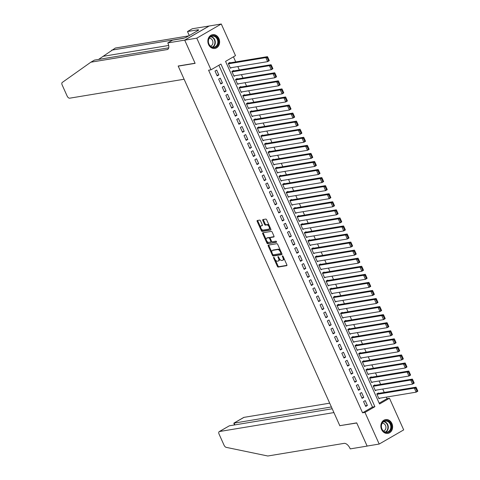 <?xml version="1.0" encoding="UTF-8"?>
<svg xmlns="http://www.w3.org/2000/svg" width="480" height="480" viewBox="0 0 480 480"><rect width="100%" height="100%" fill="white"/><g stroke="black" fill="none" stroke-linecap="round" stroke-linejoin="round"><path stroke-width="0.72" d="M273.678 257.334A0.618 0.318 -120 0 0 273.624 257.358A0.618 0.318 -120 0 0 273.6 257.946L277.374 266.352A0.882 0.456 -120 0 0 278.208 267.066L286.74 265.65A0.882 0.456 -120 0 0 286.824 265.62A0.882 0.456 -120 0 0 286.854 264.78L283.08 256.374A0.618 0.318 -120 0 0 282.498 255.876A0.618 0.318 -120 0 0 282.438 255.894A0.618 0.318 -120 0 0 282.414 256.482L282.906 257.574A2.814 1.464 -120 0 1 282.798 260.262A2.814 1.464 -120 0 1 282.522 260.358L281.814 260.472A2.814 1.464 -120 0 1 279.156 258.192L278.67 257.106A0.618 0.318 -120 0 0 278.088 256.608A0.618 0.318 -120 0 0 278.028 256.626A0.618 0.318 -120 0 0 278.004 257.214L278.496 258.3A2.814 1.464 -120 0 1 278.388 260.988A2.814 1.464 -120 0 1 278.118 261.084L277.404 261.204A2.814 1.464 -120 0 1 274.752 258.924L274.26 257.832A0.618 0.318 -120 0 0 273.678 257.334M218.904 38.574A6.99 5.856 -99.4 0 1 214.878 48.456A6.99 5.856 -99.4 0 1 208.572 44.55A6.99 5.856 -99.4 0 1 212.598 34.668A6.99 5.856 -99.4 0 1 218.904 38.574M391.896 423.504A6.99 5.856 -99.4 0 1 387.876 433.386A6.99 5.856 -99.4 0 1 381.57 429.48A6.99 5.856 -99.4 0 1 385.59 419.598A6.99 5.856 -99.4 0 1 391.896 423.504M260.502 220.812A0.882 0.456 -120 0 0 259.674 220.104L257.28 220.5A0.882 0.456 -120 0 0 257.196 220.53A0.882 0.456 -120 0 0 257.16 221.37L261.354 230.706A0.882 0.456 -120 0 0 262.188 231.42L270.72 230.004A0.882 0.456 -120 0 0 270.804 229.974A0.882 0.456 -120 0 0 270.834 229.134L266.64 219.798A0.882 0.456 -120 0 0 265.812 219.084L262.92 219.564A0.882 0.456 -120 0 0 262.836 219.594A0.882 0.456 -120 0 0 262.8 220.434L264.594 224.43A0.882 0.456 -120 0 0 265.428 225.144L266.862 224.904A2.352 1.224 -120 0 1 268.98 226.608A2.352 1.224 -120 0 1 268.986 229.056A2.352 1.224 -120 0 1 268.764 229.14L263.148 230.07A2.352 1.224 -120 0 1 261.024 228.366A2.352 1.224 -120 0 1 261.018 225.918A2.352 1.224 -120 0 1 261.24 225.834L262.176 225.678A0.882 0.456 -120 0 0 262.266 225.648A0.882 0.456 -120 0 0 262.296 224.808L260.502 220.812M379.194 444.054L367.122 446.052L356.706 422.88L339.804 425.676L178.224 66.138L195.126 63.342L184.71 40.164L196.782 38.166L221.274 24L235.494 55.638L225.564 61.386L379.542 403.992L389.472 398.25L403.692 429.888L379.194 444.054L364.974 412.416L374.904 406.674L220.932 64.062L211.002 69.804L196.782 38.166M211.002 69.804L208.584 70.206L362.562 412.812L364.974 412.416M268.338 245.106A0.882 0.456 -120 0 0 268.254 245.136A0.882 0.456 -120 0 0 268.218 245.976L272.418 255.312A0.882 0.456 -120 0 0 273.246 256.026L281.778 254.616A0.882 0.456 -120 0 0 281.862 254.586A0.882 0.456 -120 0 0 281.898 253.746L277.698 244.404A0.882 0.456 -120 0 0 276.87 243.696L268.338 245.106M266.886 243.012L262.692 233.67A0.882 0.456 -120 0 1 262.722 232.83A0.882 0.456 -120 0 1 262.806 232.8L271.338 231.39A0.882 0.456 -120 0 1 272.172 232.104L273.966 236.1A0.882 0.456 -120 0 1 273.93 236.94A0.882 0.456 -120 0 1 273.846 236.97L270.384 237.54A0.882 0.456 -120 0 0 270.3 237.57A0.882 0.456 -120 0 0 270.27 238.41L271.458 241.062A0.882 0.456 -120 0 0 272.292 241.776L275.892 241.176A0.618 0.318 -120 0 1 276.45 241.626A0.618 0.318 -120 0 1 276.45 242.262A0.618 0.318 -120 0 1 276.39 242.286L267.714 243.72A0.882 0.456 -120 0 1 266.886 243.012L267.546 242.628L266.916 241.224M230.094 62.844L229.914 62.442L228.258 63.402L230.43 68.238L231.48 67.632M233.718 70.908L233.538 70.506L231.882 71.46L234.054 76.296L235.104 75.69M237.342 78.972L237.156 78.564L235.506 79.524L237.678 84.36L238.728 83.754M240.96 87.03L240.78 86.628L239.124 87.582L241.302 92.424L242.352 91.812M244.584 95.094L244.404 94.692L242.748 95.646L244.92 100.482L245.97 99.876M248.208 103.152L248.028 102.75L246.372 103.71L248.544 108.546L249.594 107.94M251.832 111.216L251.652 110.814L249.996 111.768L252.168 116.604L253.218 115.998M255.456 119.274L255.27 118.872L253.62 119.832L255.792 124.668L256.842 124.062M259.074 127.338L258.894 126.936L257.238 127.89L259.416 132.726L260.466 132.12M262.698 135.402L262.518 134.994L260.862 135.954L263.04 140.79L264.084 140.184M266.322 143.46L266.142 143.058L264.486 144.012L266.658 148.854L267.708 148.242M269.946 151.524L269.766 151.116L268.11 152.076L270.282 156.912L271.332 156.306M273.57 159.582L273.39 159.18L271.734 160.14L273.906 164.976L274.956 164.37M277.194 167.646L277.008 167.244L275.358 168.198L277.53 173.034L278.58 172.428M280.812 175.704L280.632 175.302L278.976 176.262L281.154 181.098L282.204 180.492M284.436 183.768L284.256 183.366L282.6 184.32L284.772 189.156L285.822 188.55M288.06 191.826L287.88 191.424L286.224 192.384L288.396 197.22L289.446 196.614M291.684 199.89L291.504 199.488L289.848 200.442L292.02 205.284L293.07 204.672M295.308 207.954L295.128 207.546L293.472 208.506L295.644 213.342L296.694 212.736M298.932 216.012L298.746 215.61L297.09 216.57L299.268 221.406L300.318 220.8M302.55 224.076L302.37 223.674L300.714 224.628L302.892 229.464L303.942 228.858M306.174 232.134L305.994 231.732L304.338 232.692L306.51 237.528L307.56 236.922M309.798 240.198L309.618 239.796L307.962 240.75L310.134 245.586L311.184 244.98M313.422 248.256L313.242 247.854L311.586 248.814L313.758 253.65L314.808 253.044M317.046 256.32L316.86 255.918L315.21 256.872L317.382 261.708L318.432 261.102M320.664 264.384L320.484 263.976L318.828 264.936L321.006 269.772L322.056 269.166M324.288 272.442L324.108 272.04L322.452 272.994L324.63 277.836L325.674 277.224M327.912 280.506L327.732 280.104L326.076 281.058L328.248 285.894L329.298 285.288M331.536 288.564L331.356 288.162L329.7 289.122L331.872 293.958L332.922 293.352M335.16 296.628L334.98 296.226L333.324 297.18L335.496 302.016L336.546 301.41M338.784 304.686L338.598 304.284L336.948 305.244L339.12 310.08L340.17 309.474M342.402 312.75L342.222 312.348L340.566 313.302L342.744 318.138L343.794 317.532M346.026 320.814L345.846 320.406L344.19 321.366L346.362 326.202L347.412 325.596M349.65 328.872L349.47 328.47L347.814 329.424L349.986 334.266L351.036 333.654M353.274 336.936L353.094 336.528L351.438 337.488L353.61 342.324L354.66 341.718M356.898 344.994L356.712 344.592L355.062 345.552L357.234 350.388L358.284 349.782M360.516 353.058L360.336 352.656L358.68 353.61L360.858 358.446L361.908 357.84M364.14 361.116L363.96 360.714L362.304 361.674L364.482 366.51L365.526 365.904M367.764 369.18L367.584 368.778L365.928 369.732L368.1 374.568L369.15 373.962M371.388 377.238L371.208 376.836L369.552 377.796L371.724 382.632L372.774 382.026M375.012 385.302L374.832 384.9L373.176 385.854L375.348 390.69L376.398 390.084M363.558 401.574L365.73 406.41L367.386 405.456L365.214 400.614L363.558 401.574M359.934 393.51L362.106 398.352L363.762 397.392L361.59 392.556L359.934 393.51M356.31 385.452L358.482 390.288L360.138 389.328L357.966 384.492L356.31 385.452M352.686 377.388L354.858 382.224L356.514 381.27L354.342 376.434L352.686 377.388M349.062 369.33L351.24 374.166L352.896 373.206L350.718 368.37L349.062 369.33M345.444 361.266L347.616 366.102L349.272 365.148L347.094 360.312L345.444 361.266M341.82 353.208L343.992 358.044L345.648 357.084L343.476 352.248L341.82 353.208M338.196 345.144L340.368 349.98L342.024 349.026L339.852 344.184L338.196 345.144M334.572 337.08L336.744 341.922L338.4 340.962L336.228 336.126L334.572 337.08M330.948 329.022L333.126 333.858L334.776 332.898L332.604 328.062L330.948 329.022M327.324 320.958L329.502 325.794L331.158 324.84L328.98 320.004L327.324 320.958M323.706 312.9L325.878 317.736L327.534 316.776L325.356 311.94L323.706 312.9M320.082 304.836L322.254 309.672L323.91 308.718L321.738 303.882L320.082 304.836M316.458 296.778L318.63 301.614L320.286 300.654L318.114 295.818L316.458 296.778M312.834 288.714L315.006 293.55L316.662 292.596L314.49 287.76L312.834 288.714M309.21 280.65L311.388 285.492L313.038 284.532L310.866 279.696L309.21 280.65M305.592 272.592L307.764 277.428L309.42 276.474L307.242 271.632L305.592 272.592M301.968 264.528L304.14 269.364L305.796 268.41L303.624 263.574L301.968 264.528M298.344 256.47L300.516 261.306L302.172 260.346L300 255.51L298.344 256.47M294.72 248.406L296.892 253.242L298.548 252.288L296.376 247.452L294.72 248.406M291.096 240.348L293.274 245.184L294.924 244.224L292.752 239.388L291.096 240.348M287.472 232.284L289.65 237.12L291.306 236.166L289.128 231.33L287.472 232.284M283.854 224.226L286.026 229.062L287.682 228.102L285.504 223.266L283.854 224.226M280.23 216.162L282.402 220.998L284.058 220.044L281.886 215.202L280.23 216.162M276.606 208.098L278.778 212.94L280.434 211.98L278.262 207.144L276.606 208.098M272.982 200.04L275.154 204.876L276.81 203.916L274.638 199.08L272.982 200.04M269.358 191.976L271.536 196.812L273.186 195.858L271.014 191.022L269.358 191.976M265.734 183.918L267.912 188.754L269.568 187.794L267.39 182.958L265.734 183.918M262.116 175.854L264.288 180.69L265.944 179.736L263.772 174.9L262.116 175.854M258.492 167.796L260.664 172.632L262.32 171.672L260.148 166.836L258.492 167.796M254.868 159.732L257.04 164.568L258.696 163.614L256.524 158.778L254.868 159.732M251.244 151.668L253.416 156.51L255.072 155.55L252.9 150.714L251.244 151.668M247.62 143.61L249.798 148.446L251.454 147.492L249.276 142.65L247.62 143.61M244.002 135.546L246.174 140.382L247.83 139.428L245.652 134.592L244.002 135.546M240.378 127.488L242.55 132.324L244.206 131.364L242.034 126.528L240.378 127.488M236.754 119.424L238.926 124.26L240.582 123.306L238.41 118.47L236.754 119.424M233.13 111.366L235.302 116.202L236.958 115.242L234.786 110.406L233.13 111.366M229.506 103.302L231.684 108.138L233.334 107.184L231.162 102.348L229.506 103.302M225.882 95.238L228.06 100.08L229.716 99.12L227.538 94.284L225.882 95.238M222.264 87.18L224.436 92.016L226.092 91.062L223.914 86.22L222.264 87.18M218.64 79.116L220.812 83.958L222.468 82.998L220.296 78.162L218.64 79.116M362.562 412.812L372.492 407.07L218.874 65.256M218.844 74.934L216.672 70.098L215.016 71.058L217.188 75.894L218.844 74.934L216.906 75.258M379.182 403.2L387.054 398.652L386.358 397.098M384.264 392.43L382.734 389.034M380.64 384.372L379.116 380.976M377.016 376.308L375.492 372.912M373.392 368.25L371.868 364.854M369.768 360.186L368.244 356.79M366.15 352.122L364.62 348.732M362.526 344.064L360.996 340.668M358.902 336L357.378 332.604M355.278 327.942L353.754 324.546M351.654 319.878L350.13 316.482M348.03 311.82L346.506 308.424M344.412 303.756L342.882 300.36M340.788 295.692L339.264 292.302M337.164 287.634L335.64 284.238M333.54 279.57L332.016 276.18M329.916 271.512L328.392 268.116M326.298 263.448L324.768 260.052M322.674 255.39L321.144 251.994M319.05 247.326L317.526 243.93M315.426 239.268L313.902 235.872M311.802 231.204L310.278 227.808M308.178 223.14L306.654 219.75M304.56 215.082L303.03 211.686M300.936 207.018L299.406 203.622M297.312 198.96L295.788 195.564M293.688 190.896L292.164 187.5M290.064 182.838L288.54 179.442M286.44 174.774L284.916 171.378M282.822 166.71L281.292 163.32M279.198 158.652L277.674 155.256M275.574 150.588L274.05 147.192M271.95 142.53L270.426 139.134M268.326 134.466L266.802 131.07M264.708 126.408L263.178 123.012M261.084 118.344L259.554 114.948M257.46 110.286L255.936 106.89M253.836 102.222L252.312 98.826M250.212 94.158L248.688 90.768M246.588 86.1L245.064 82.704M242.97 78.036L241.44 74.64M239.346 69.978L237.822 66.582M235.722 61.914L233.436 56.832M378.636 393.366L378.45 392.958L376.8 393.918L378.972 398.754L380.022 398.148M178.536 65.958L178.224 66.138M184.71 40.164L209.202 25.998L221.274 24M387.054 398.652L389.472 398.25M372.492 407.07L374.904 406.674M367.386 405.456L365.442 405.774M363.762 397.392L361.824 397.716M360.138 389.328L358.2 389.652M356.514 381.27L354.576 381.588M352.896 373.206L350.952 373.53M349.272 365.148L347.328 365.466M345.648 357.084L343.704 357.408M342.024 349.026L340.086 349.344M338.4 340.962L336.462 341.286M334.776 332.898L332.838 333.222M331.158 324.84L329.214 325.158M327.534 316.776L325.59 317.1M323.91 308.718L321.966 309.036M320.286 300.654L318.348 300.978M316.662 292.596L314.724 292.914M313.038 284.532L311.1 284.856M309.42 276.474L307.476 276.792M305.796 268.41L303.852 268.734M302.172 260.346L300.234 260.67M298.548 252.288L296.61 252.606M294.924 244.224L292.986 244.548M291.306 236.166L289.362 236.484M287.682 228.102L285.738 228.426M284.058 220.044L282.114 220.362M280.434 211.98L278.496 212.304M276.81 203.916L274.872 204.24M273.186 195.858L271.248 196.176M269.568 187.794L267.624 188.118M265.944 179.736L264 180.054M262.32 171.672L260.382 171.996M258.696 163.614L256.758 163.932M255.072 155.55L253.134 155.874M251.454 147.492L249.51 147.81M247.83 139.428L245.886 139.752M244.206 131.364L242.262 131.688M240.582 123.306L238.644 123.624M236.958 115.242L235.02 115.566M233.334 107.184L231.396 107.502M229.716 99.12L227.772 99.444M226.092 91.062L224.148 91.38M222.468 82.998L220.524 83.322M278.388 260.988L279.048 260.61A2.814 1.464 -120 0 0 279.438 258.732M282.798 260.262L283.458 259.878A2.814 1.464 -120 0 0 283.884 258.168M275.292 259.86L278.04 265.968A0.882 0.456 -120 0 0 278.868 266.682L286.974 265.338M272.988 254.73L273.078 254.928A0.882 0.456 -120 0 0 273.906 255.642L282.012 254.304M268.764 245.034A0.882 0.456 -120 0 0 268.884 245.592L271.854 252.21M272.688 254.334A0.618 0.318 -120 0 0 273.27 254.832L280.758 253.59A0.618 0.318 -120 0 0 280.818 253.572A0.618 0.318 -120 0 0 280.842 252.984L280.326 251.838A2.814 1.464 -120 0 0 277.668 249.552L272.55 250.404A2.814 1.464 -120 0 0 272.28 250.5A2.814 1.464 -120 0 0 272.172 253.188L272.688 254.334M280.866 253.53L281.418 253.212A0.618 0.318 -120 0 0 281.478 253.188A0.618 0.318 -120 0 0 281.58 253.038M280.446 250.512A2.814 1.464 -120 0 0 278.334 249.174L277.668 249.552M272.28 250.5L272.94 250.116A2.814 1.464 -120 0 1 273.216 250.02L278.334 249.174M266.22 239.67L263.352 233.292L262.692 233.67M263.238 232.734A0.882 0.456 -120 0 0 263.352 233.292M274.08 236.658L271.05 237.156A0.882 0.456 -120 0 0 270.966 237.186A0.882 0.456 -120 0 0 270.894 237.246M276.552 241.986L267.714 243.72M266.796 238.134A2.352 1.224 -120 0 0 266.568 238.218A2.352 1.224 -120 0 0 266.58 240.666A2.352 1.224 -120 0 0 268.698 242.37L270.678 242.04A0.882 0.456 -120 0 0 270.762 242.01A0.882 0.456 -120 0 0 270.798 241.17L269.604 238.518A0.882 0.456 -120 0 0 268.776 237.81L266.796 238.134L267.456 237.75A2.352 1.224 -120 0 0 267.234 237.834L266.568 238.218M270.828 241.95L271.338 241.656A0.882 0.456 -120 0 0 271.422 241.626A0.882 0.456 -120 0 0 271.578 241.278M270.15 237.924A0.882 0.456 -120 0 0 269.436 237.426L268.776 237.81M267.456 237.75L269.436 237.426M267.546 242.628A0.882 0.456 -120 0 0 268.38 243.342M261.018 225.918L261.678 225.534A2.352 1.224 -120 0 1 261.906 225.45L262.41 225.366M269.424 228.756A2.352 1.224 -120 0 0 269.652 228.678A2.352 1.224 -120 0 0 270.018 227.322M269.238 225.576A2.352 1.224 -120 0 0 267.522 224.52L266.862 224.904M263.346 219.492A0.882 0.456 -120 0 0 263.46 220.05L265.26 224.046A0.882 0.456 -120 0 0 266.088 224.76L267.522 224.52M261.432 229.014L262.02 230.322A0.882 0.456 -120 0 0 262.848 231.036L270.954 229.692M257.706 220.428A0.882 0.456 -120 0 0 257.82 220.986L260.646 227.268M417.684 390.786L416.412 387.96L415.752 388.344L417.018 391.164L417.684 390.786L417.822 391.206L416.166 392.16L378.792 398.352M376.98 394.32L414.354 388.134L416.01 387.174L377.4 393.57M417.018 391.164L416.166 392.16L414.354 388.134L415.752 388.344M416.412 387.96L416.01 387.174M388.992 421.596A6.048 5.064 -99.4 0 1 390.696 429.978A6.048 5.064 -99.4 0 1 383.7 431.514A6.048 5.064 -99.4 0 1 381.996 423.138A6.048 5.064 -99.4 0 1 388.992 421.596M383.652 431.19A5.598 4.692 80.6 0 0 387.018 432.12A5.598 4.692 80.6 0 0 390.75 427.884A5.598 4.692 80.6 0 0 388.554 422.004A5.598 4.692 80.6 0 0 385.188 421.074A5.598 4.692 80.6 0 0 381.462 425.31A5.598 4.692 80.6 0 0 383.652 431.19M383.496 431.058A3.99 3.342 80.6 0 0 385.908 427.944A3.99 3.342 80.6 0 0 384.324 423.912A3.99 3.342 80.6 0 0 382.194 423.216M387.12 433.452A6.942 5.814 80.6 0 0 387.48 433.41A6.942 5.814 80.6 0 0 392.106 428.154A6.942 5.814 80.6 0 0 389.388 420.864A6.942 5.814 80.6 0 0 385.212 419.706A6.942 5.814 80.6 0 0 384.858 419.778M216 36.666A6.048 5.064 -99.4 0 1 217.704 45.048A6.048 5.064 -99.4 0 1 210.702 46.584A6.048 5.064 -99.4 0 1 208.998 38.208A6.048 5.064 -99.4 0 1 216 36.666M210.66 46.254A5.598 4.692 80.6 0 0 214.026 47.19A5.598 4.692 80.6 0 0 217.752 42.954A5.598 4.692 80.6 0 0 215.562 37.074A5.598 4.692 80.6 0 0 212.196 36.138A5.598 4.692 80.6 0 0 208.464 40.38A5.598 4.692 80.6 0 0 210.66 46.254M210.498 46.128A3.99 3.342 80.6 0 0 212.91 43.008A3.99 3.342 80.6 0 0 211.332 38.982A3.99 3.342 80.6 0 0 209.202 38.286M214.128 48.522A6.942 5.814 80.6 0 0 214.488 48.474A6.942 5.814 80.6 0 0 219.108 43.224A6.942 5.814 80.6 0 0 216.39 35.934A6.942 5.814 80.6 0 0 212.22 34.776A6.942 5.814 80.6 0 0 211.86 34.848M329.688 403.17L243.966 417.366L234.066 423.084L234.876 424.89M331.398 406.968L233.844 423.156L243.702 417.456A2.688 1.398 60 0 1 243.966 417.366M339.858 425.796L333.918 412.578L219.468 431.526A2.688 1.398 -120 0 0 219.21 431.616A2.688 1.398 -120 0 0 219.102 434.184L224.052 445.188A2.688 1.398 -120 0 0 226.206 447.354L267.822 456L344.124 443.364A6.27 3.27 60 0 1 350.04 448.452L350.238 448.89L367.14 446.094L356.76 423L340.176 425.616M332.208 408.774L229.362 425.802L219.468 431.526M219.21 431.616L229.362 425.802M234.462 424.962L233.844 423.156M188.7 35.892L115.338 48.036L98.562 59.43M184.11 79.236L69.66 98.19A2.688 1.398 -120 0 1 67.122 96.012L62.178 85.008A2.688 1.398 -120 0 1 62.226 82.476L90.84 62.202L167.142 49.566A6.27 3.27 -120 0 0 167.748 49.356A6.27 3.27 -120 0 0 167.988 43.362L167.79 42.924L184.692 40.122L195.066 63.216L178.164 66.018L184.11 79.236M167.79 42.924L172.59 40.146L183.402 38.352L185.91 37.5L198.69 30.114L197.244 30.354L198.3 29.742L187.482 31.53L192.282 28.758L209.202 25.998M209.184 25.956L184.692 40.122M90.84 62.202L94.47 60.108L168.738 47.808M183.63 38.226L111.714 50.136M187.482 31.53L189.288 35.55M197.244 30.354L197.454 30.828M414.06 382.722L412.788 379.902L412.128 380.286L413.394 383.106L414.06 382.722L414.198 383.142L412.542 384.102L375.168 390.288M373.356 386.262L410.73 380.07L412.386 379.116L373.782 385.506M413.394 383.106L412.542 384.102L410.73 380.07L412.128 380.286M412.788 379.902L412.386 379.116M410.436 374.658L409.17 371.838L408.504 372.222L409.776 375.042L410.436 374.658L410.574 375.084L408.924 376.038L371.544 382.23M369.732 378.198L407.112 372.006L408.768 371.052L370.158 377.442M409.776 375.042L408.924 376.038L407.112 372.006L408.504 372.222M409.17 371.838L408.768 371.052M406.812 366.6L405.546 363.78L404.886 364.158L406.152 366.984L406.812 366.6L406.956 367.02L405.3 367.98L367.92 374.166M366.108 370.134L403.488 363.948L405.144 362.988L366.534 369.384M406.152 366.984L405.3 367.98L403.488 363.948L404.886 364.158M405.546 363.78L405.144 362.988M403.188 358.536L401.922 355.716L401.262 356.1L402.528 358.92L403.188 358.536L403.332 358.962L401.676 359.916L364.296 366.108M362.484 362.076L399.864 355.884L401.52 354.93L362.91 361.32M402.528 358.92L401.676 359.916L399.864 355.884L401.262 356.1M401.922 355.716L401.52 354.93M399.57 350.478L398.298 347.658L397.638 348.036L398.904 350.862L399.57 350.478L399.708 350.898L398.052 351.858L360.678 358.044M358.866 354.012L396.24 347.826L397.896 346.866L359.286 353.262M398.904 350.862L398.052 351.858L396.24 347.826L397.638 348.036M398.298 347.658L397.896 346.866M395.946 342.414L394.674 339.594L394.014 339.978L395.28 342.798L395.946 342.414L396.084 342.834L394.428 343.794L357.054 349.98M355.242 345.954L392.616 339.762L394.272 338.808L355.668 345.198M395.28 342.798L394.428 343.794L392.616 339.762L394.014 339.978M394.674 339.594L394.272 338.808M392.322 334.356L391.056 331.53L390.39 331.914L391.662 334.734L392.322 334.356L392.46 334.776L390.804 335.73L353.43 341.922M351.618 337.89L388.998 331.704L390.648 330.744L352.044 337.14M391.662 334.734L390.804 335.73L388.998 331.704L390.39 331.914M391.056 331.53L390.648 330.744M388.698 326.292L387.432 323.472L386.766 323.856L388.038 326.676L388.698 326.292L388.836 326.712L387.186 327.672L349.806 333.858M347.994 329.832L385.374 323.64L387.03 322.686L348.42 329.076M388.038 326.676L387.186 327.672L385.374 323.64L386.766 323.856M387.432 323.472L387.03 322.686M385.074 318.234L383.808 315.408L383.148 315.792L384.414 318.612L385.074 318.234L385.218 318.654L383.562 319.608L346.182 325.8M344.37 321.768L381.75 315.582L383.406 314.622L344.796 321.012M384.414 318.612L383.562 319.608L381.75 315.582L383.148 315.792M383.808 315.408L383.406 314.622M381.45 310.17L380.184 307.35L379.524 307.734L380.79 310.554L381.45 310.17L381.594 310.59L379.938 311.55L342.558 317.736M340.752 313.704L378.126 307.518L379.782 306.558L341.172 312.954M380.79 310.554L379.938 311.55L378.126 307.518L379.524 307.734M380.184 307.35L379.782 306.558M377.832 302.106L376.56 299.286L375.9 299.67L377.166 302.49L377.832 302.106L377.97 302.532L376.314 303.486L338.94 309.678M337.128 305.646L374.502 299.454L376.158 298.5L337.548 304.89M377.166 302.49L376.314 303.486L374.502 299.454L375.9 299.67M376.56 299.286L376.158 298.5M374.208 294.048L372.936 291.228L372.276 291.606L373.542 294.432L374.208 294.048L374.346 294.468L372.69 295.428L335.316 301.614M333.504 297.582L370.878 291.396L372.534 290.436L333.93 296.832M373.542 294.432L372.69 295.428L370.878 291.396L372.276 291.606M372.936 291.228L372.534 290.436M370.584 285.984L369.318 283.164L368.652 283.548L369.924 286.368L370.584 285.984L370.722 286.41L369.072 287.364L331.692 293.556M329.88 289.524L367.26 283.332L368.91 282.378L330.306 288.768M369.924 286.368L369.072 287.364L367.26 283.332L368.652 283.548M369.318 283.164L368.91 282.378M366.96 277.926L365.694 275.1L365.028 275.484L366.3 278.31L366.96 277.926L367.104 278.346L365.448 279.3L328.068 285.492M326.256 281.46L363.636 275.274L365.292 274.314L326.682 280.71M366.3 278.31L365.448 279.3L363.636 275.274L365.028 275.484M365.694 275.1L365.292 274.314M363.336 269.862L362.07 267.042L361.41 267.426L362.676 270.246L363.336 269.862L363.48 270.282L361.824 271.242L324.444 277.428M322.632 273.402L360.012 267.21L361.668 266.256L323.058 272.646M362.676 270.246L361.824 271.242L360.012 267.21L361.41 267.426M362.07 267.042L361.668 266.256M359.718 261.804L358.446 258.978L357.786 259.362L359.052 262.182L359.718 261.804L359.856 262.224L358.2 263.178L320.826 269.37M319.014 265.338L356.388 259.152L358.044 258.192L319.434 264.588M359.052 262.182L358.2 263.178L356.388 259.152L357.786 259.362M358.446 258.978L358.044 258.192M356.094 253.74L354.822 250.92L354.162 251.304L355.428 254.124L356.094 253.74L356.232 254.16L354.576 255.12L317.202 261.306M315.39 257.28L352.764 251.088L354.42 250.128L315.816 256.524M355.428 254.124L354.576 255.12L352.764 251.088L354.162 251.304M354.822 250.92L354.42 250.128M352.47 245.676L351.204 242.856L350.538 243.24L351.81 246.06L352.47 245.676L352.608 246.102L350.952 247.056L313.578 253.248M311.766 249.216L349.146 243.024L350.796 242.07L312.192 248.46M351.81 246.06L350.952 247.056L349.146 243.024L350.538 243.24M351.204 242.856L350.796 242.07M348.846 237.618L347.58 234.798L346.914 235.176L348.186 238.002L348.846 237.618L348.984 238.038L347.334 238.998L309.954 245.184M308.142 241.152L345.522 234.966L347.178 234.006L308.568 240.402M348.186 238.002L347.334 238.998L345.522 234.966L346.914 235.176M347.58 234.798L347.178 234.006M345.222 229.554L343.956 226.734L343.296 227.118L344.562 229.938L345.222 229.554L345.366 229.98L343.71 230.934L306.33 237.126M304.518 233.094L341.898 226.902L343.554 225.948L304.944 232.338M344.562 229.938L343.71 230.934L341.898 226.902L343.296 227.118M343.956 226.734L343.554 225.948M341.598 221.496L340.332 218.676L339.672 219.054L340.938 221.88L341.598 221.496L341.742 221.916L340.086 222.876L302.706 229.062M300.894 225.03L338.274 218.844L339.93 217.884L301.32 224.28M340.938 221.88L340.086 222.876L338.274 218.844L339.672 219.054M340.332 218.676L339.93 217.884M337.98 213.432L336.708 210.612L336.048 210.996L337.314 213.816L337.98 213.432L338.118 213.852L336.462 214.812L299.088 220.998M297.276 216.972L334.65 210.78L336.306 209.826L297.696 216.216M337.314 213.816L336.462 214.812L334.65 210.78L336.048 210.996M336.708 210.612L336.306 209.826M334.356 205.374L333.084 202.548L332.424 202.932L333.69 205.752L334.356 205.374L334.494 205.794L332.838 206.748L295.464 212.94M293.652 208.908L331.026 202.722L332.682 201.762L294.078 208.158M333.69 205.752L332.838 206.748L331.026 202.722L332.424 202.932M333.084 202.548L332.682 201.762M330.732 197.31L329.466 194.49L328.8 194.874L330.072 197.694L330.732 197.31L330.87 197.73L329.214 198.69L291.84 204.876M290.028 200.85L327.408 194.658L329.058 193.704L290.454 200.094M330.072 197.694L329.214 198.69L327.408 194.658L328.8 194.874M329.466 194.49L329.058 193.704M327.108 189.252L325.842 186.426L325.176 186.81L326.448 189.63L327.108 189.252L327.252 189.672L325.596 190.626L288.216 196.818M286.404 192.786L323.784 186.594L325.44 185.64L286.83 192.03M326.448 189.63L325.596 190.626L323.784 186.594L325.176 186.81M325.842 186.426L325.44 185.64M323.484 181.188L322.218 178.368L321.558 178.752L322.824 181.572L323.484 181.188L323.628 181.608L321.972 182.568L284.592 188.754M282.78 184.722L320.16 178.536L321.816 177.576L283.206 183.972M322.824 181.572L321.972 182.568L320.16 178.536L321.558 178.752M322.218 178.368L321.816 177.576M319.86 173.124L318.594 170.304L317.934 170.688L319.2 173.508L319.86 173.124L320.004 173.55L318.348 174.504L280.968 180.696M279.162 176.664L316.536 170.472L318.192 169.518L279.582 175.908M319.2 173.508L318.348 174.504L316.536 170.472L317.934 170.688M318.594 170.304L318.192 169.518M316.242 165.066L314.97 162.246L314.31 162.624L315.576 165.45L316.242 165.066L316.38 165.486L314.724 166.446L277.35 172.632M275.538 168.6L312.912 162.414L314.568 161.454L275.958 167.85M315.576 165.45L314.724 166.446L312.912 162.414L314.31 162.624M314.97 162.246L314.568 161.454M312.618 157.002L311.346 154.182L310.686 154.566L311.952 157.386L312.618 157.002L312.756 157.428L311.1 158.382L273.726 164.574M271.914 160.542L309.288 154.35L310.944 153.396L272.34 159.786M311.952 157.386L311.1 158.382L309.288 154.35L310.686 154.566M311.346 154.182L310.944 153.396M308.994 148.944L307.728 146.118L307.062 146.502L308.334 149.322L308.994 148.944L309.132 149.364L307.482 150.318L270.102 156.51M268.29 152.478L305.67 146.292L307.326 145.332L268.716 151.728M308.334 149.322L307.482 150.318L305.67 146.292L307.062 146.502M307.728 146.118L307.326 145.332M305.37 140.88L304.104 138.06L303.438 138.444L304.71 141.264L305.37 140.88L305.514 141.3L303.858 142.26L266.478 148.446M264.666 144.42L302.046 138.228L303.702 137.274L265.092 143.664M304.71 141.264L303.858 142.26L302.046 138.228L303.438 138.444M304.104 138.06L303.702 137.274M301.746 132.822L300.48 129.996L299.82 130.38L301.086 133.2L301.746 132.822L301.89 133.242L300.234 134.196L262.854 140.388M261.042 136.356L298.422 130.17L300.078 129.21L261.468 135.606M301.086 133.2L300.234 134.196L298.422 130.17L299.82 130.38M300.48 129.996L300.078 129.21M298.128 124.758L296.856 121.938L296.196 122.322L297.462 125.142L298.128 124.758L298.266 125.178L296.61 126.138L259.236 132.324M257.424 128.292L294.798 122.106L296.454 121.146L257.844 127.542M297.462 125.142L296.61 126.138L294.798 122.106L296.196 122.322M296.856 121.938L296.454 121.146M294.504 116.694L293.232 113.874L292.572 114.258L293.838 117.078L294.504 116.694L294.642 117.12L292.986 118.074L255.612 124.266M253.8 120.234L291.174 114.042L292.83 113.088L254.226 119.478M293.838 117.078L292.986 118.074L291.174 114.042L292.572 114.258M293.232 113.874L292.83 113.088M290.88 108.636L289.614 105.816L288.948 106.194L290.22 109.02L290.88 108.636L291.018 109.056L289.362 110.016L251.988 116.202M250.176 112.17L287.556 105.984L289.206 105.024L250.602 111.42M290.22 109.02L289.362 110.016L287.556 105.984L288.948 106.194M289.614 105.816L289.206 105.024M287.256 100.572L285.99 97.752L285.324 98.136L286.596 100.956L287.256 100.572L287.394 100.998L285.744 101.952L248.364 108.144M246.552 104.112L283.932 97.92L285.588 96.966L246.978 103.356M286.596 100.956L285.744 101.952L283.932 97.92L285.324 98.136M285.99 97.752L285.588 96.966M283.632 92.514L282.366 89.688L281.706 90.072L282.972 92.898L283.632 92.514L283.776 92.934L282.12 93.888L244.74 100.08M242.928 96.048L280.308 89.862L281.964 88.902L243.354 95.298M282.972 92.898L282.12 93.888L280.308 89.862L281.706 90.072M282.366 89.688L281.964 88.902M280.008 84.45L278.742 81.63L278.082 82.014L279.348 84.834L280.008 84.45L280.152 84.87L278.496 85.83L241.116 92.016M239.31 87.99L276.684 81.798L278.34 80.844L239.73 87.234M279.348 84.834L278.496 85.83L276.684 81.798L278.082 82.014M278.742 81.63L278.34 80.844M276.39 76.392L275.118 73.566L274.458 73.95L275.724 76.77L276.39 76.392L276.528 76.812L274.872 77.766L237.498 83.958M235.686 79.926L273.06 73.74L274.716 72.78L236.106 79.176M275.724 76.77L274.872 77.766L273.06 73.74L274.458 73.95M275.118 73.566L274.716 72.78M272.766 68.328L271.494 65.508L270.834 65.892L272.1 68.712L272.766 68.328L272.904 68.748L271.248 69.708L233.874 75.894M232.062 71.868L269.436 65.676L271.092 64.722L232.488 71.112M272.1 68.712L271.248 69.708L269.436 65.676L270.834 65.892M271.494 65.508L271.092 64.722M269.142 60.264L267.876 57.444L267.21 57.828L268.482 60.648L269.142 60.264L269.28 60.69L267.63 61.644L230.25 67.836M228.438 63.804L265.818 57.612L267.468 56.658L228.864 63.048M268.482 60.648L267.63 61.644L265.818 57.612L267.21 57.828M267.876 57.444L267.468 56.658M274.14 257.628L273.6 257.946M282.96 256.17L282.414 256.482M278.55 256.902L278.004 257.214M279.06 257.976L278.496 258.3M283.47 257.244L282.906 257.574M278.868 266.682L278.208 267.066M278.04 265.968L277.374 266.352M273.906 255.642L273.246 256.026M273.078 254.928L272.418 255.312M268.884 245.592L268.218 245.976M281.406 252.654L280.842 252.984M280.89 251.508L280.326 251.838M273.216 250.02L272.55 250.404M271.05 237.156L270.384 237.54M271.362 240.846L270.798 241.17M270.186 238.182L269.604 238.518M261.906 225.45L261.24 225.834M266.088 224.76L265.428 225.144M265.26 224.046L264.594 224.43M263.46 220.05L262.8 220.434M262.848 231.036L262.188 231.42M262.02 230.322L261.354 230.706M257.82 220.986L257.16 221.37M383.964 421.488A5.598 4.692 -99.4 0 1 386.04 422.424A5.598 4.692 -99.4 0 1 388.302 427.542A5.598 4.692 -99.4 0 1 385.728 432.12M385.332 432.036A5.418 4.536 80.6 0 0 387.906 427.62A5.418 4.536 80.6 0 0 385.722 422.61A5.418 4.536 80.6 0 0 383.622 421.698M210.972 36.558A5.598 4.692 -99.4 0 1 213.048 37.494A5.598 4.692 -99.4 0 1 215.31 42.612A5.598 4.692 -99.4 0 1 212.73 47.19M212.34 47.106A5.418 4.536 80.6 0 0 214.914 42.69A5.418 4.536 80.6 0 0 212.724 37.68A5.418 4.536 80.6 0 0 210.624 36.762M102.936 56.352L168.678 45.462M168.234 48.936L167.142 49.566M281.478 253.188L280.818 253.572M270.966 237.186L270.3 237.57M271.422 241.626L270.762 242.01M269.652 228.678L268.986 229.056"/></g></svg>
